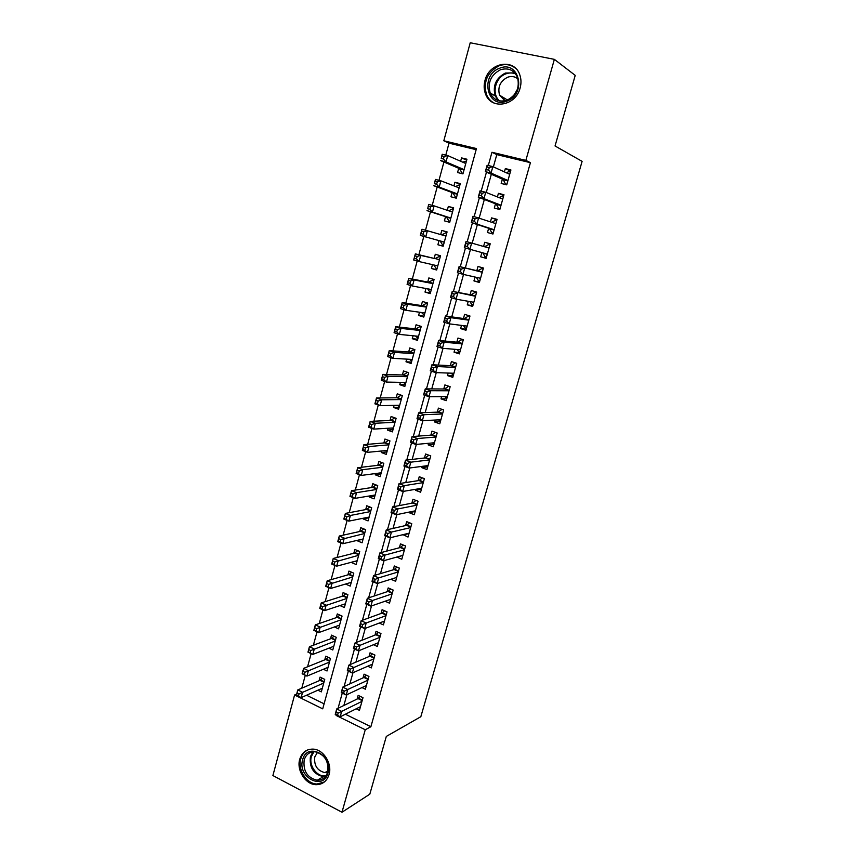 <?xml version="1.0" encoding="UTF-8"?>
<svg xmlns="http://www.w3.org/2000/svg" width="855" height="855" viewBox="0 0 855 855"><rect width="100%" height="100%" fill="white"/><g stroke="black" fill="none" stroke-linecap="round" stroke-linejoin="round"><path stroke-width="1.28" d="M520.139 87.937C515.843 105.956 491.272 110.156 485.629 94.232C483.919 89.935 483.695 85.361 484.967 80.509C489.06 62.255 514.603 57.916 519.84 74.973C521.251 79.088 521.347 83.405 520.139 87.937M329.068 774.523C326.856 781.246 322.517 784.634 316.072 784.698C305.566 784.634 296.354 770.216 299.72 759.315C302.082 752.144 306.753 748.756 313.742 749.151C323.853 749.953 332.371 763.964 329.068 774.523M554.361 59.358L575.223 75.379L555.045 145.97L582.105 161.371L420.831 716.704L386.31 736.422L369.809 794.177L341.979 812.25L272.895 775.549L294.58 695.008L322.72 708.848L476.449 148.567L443.82 140.776L470.218 42.75L554.361 59.358L525.868 160.377L491.956 152.275L488.301 165.517M296.664 694.11L294.58 695.008M476.139 149.668L449.014 143.17L445.786 155.118M443.927 162.012L438.978 180.341M437.183 186.989L432.213 205.371M430.482 211.773L425.501 230.219M423.834 236.397L418.886 254.726M417.187 261.021L412.324 279.029M410.582 285.463L405.804 303.151M404.03 309.724L399.338 327.102M397.522 333.813L392.915 350.881M391.066 357.721L386.535 374.501M384.654 381.469L380.197 397.938M378.284 405.035L373.913 421.216M371.957 428.441L367.671 444.333M365.684 451.686L361.473 467.279M359.453 474.76L355.317 490.065M353.265 497.663L349.203 512.69M347.119 520.417L343.133 535.166M341.017 543.01L337.105 557.481M334.957 565.444L331.12 579.647M328.94 587.716L325.167 601.653M322.966 609.839L319.268 623.509M317.023 631.802L313.4 645.215M311.135 653.626L307.576 666.782M305.278 675.29L301.794 688.19M449.014 143.17L443.82 140.776M502.387 179.133L501.18 183.462L506.737 184.851L510.916 169.963L505.337 168.595L504.407 171.898M495.494 203.789L494.297 208.086L499.822 209.528L503.969 194.748L498.422 193.337L497.418 196.939M488.654 228.274L487.468 232.539L492.95 234.024L497.065 219.35L491.561 217.886L490.471 221.787M481.867 252.599L480.681 256.81L486.142 258.349L490.225 243.782L484.753 242.264L483.577 246.454M475.038 277.041L473.948 280.91L479.366 282.492L483.428 268.032L477.988 266.471L476.812 270.693M468.251 301.302L467.268 304.84L472.655 306.464L476.673 292.1L471.276 290.508L470.1 294.686M461.518 325.392L460.631 328.598L465.975 330.265L469.972 316.008L464.607 314.362L463.442 318.52M454.839 349.31L454.037 352.185L459.359 353.895L463.325 339.734L457.981 338.046L456.837 342.182M448.202 373.058L447.496 375.602L452.776 377.365L456.72 363.3L451.419 361.569L450.264 365.662M441.618 396.635L440.998 398.858L446.246 400.664L450.158 386.706L444.889 384.921L443.756 388.993M435.077 420.051L434.543 421.943L439.769 423.791L443.649 409.93L438.412 408.113L437.279 412.153M428.579 443.285L428.141 444.878L433.325 446.77L437.183 433.004L431.978 431.134L430.856 435.152M422.135 466.37L421.772 467.642L426.934 469.577L430.76 455.907L425.587 454.005L424.475 457.991M415.733 489.284L415.455 490.257L420.585 492.224L424.39 478.65L419.239 476.705L418.138 480.67M409.374 512.038L409.182 512.711L414.28 514.721L418.052 501.244L412.944 499.256L411.843 503.189M403.058 534.632L408.017 537.058L411.768 523.677L406.681 521.646L405.591 525.558M396.784 557.065L401.797 559.245L405.527 545.95L400.471 543.887L399.392 547.766M390.863 579.252L395.619 581.282L399.328 568.073L394.305 565.978L393.225 569.825M385.071 601.236L389.495 603.16L393.161 590.046L388.17 587.909L387.101 591.735M379.278 623.06L383.403 624.887L387.048 611.87L382.089 609.69L381.02 613.484M373.496 644.723L377.354 646.476L380.977 633.544L376.04 631.321L374.982 635.094M367.725 666.227L371.337 667.915L374.939 655.069L370.033 652.814L368.986 656.565M361.964 687.58L365.374 689.205L368.943 676.444L364.07 674.157L363.033 677.876M317.878 690.199L321.33 691.866L324.74 679.362L320.048 677.117L319.054 680.762M323.382 669.262L327.038 670.993L330.479 658.403L325.755 656.191L324.75 659.868M328.908 648.186L332.777 649.982L336.239 637.306L331.494 635.126L330.49 638.824M334.444 626.961L338.559 628.831L342.053 616.07L337.276 613.922L336.261 617.641M339.98 605.575L344.383 607.531L347.899 594.685L343.09 592.579L342.064 596.33M345.516 584.04L350.24 586.092L353.778 573.16L348.947 571.087L347.921 574.859M357.134 560.901L351.352 562.269M351.298 562.451L356.14 564.514L359.709 551.486L354.846 549.455L353.81 553.249M363.012 539.398L357.337 540.317M357.208 540.755L362.082 542.786L365.673 529.673L360.778 527.674L359.741 531.5M368.933 517.756L363.161 518.921L363.354 518.216M363.161 518.921L368.067 520.898L371.679 507.699L366.752 505.743L365.705 509.591M374.885 495.964L369.157 496.926L369.424 495.964M369.157 496.926L374.095 498.871L377.718 485.587L372.769 483.663L371.722 487.542M380.881 474.023L375.195 474.792L375.527 473.552M375.195 474.792L380.154 476.695L383.81 463.314L378.829 461.433L377.771 465.334M386.92 451.942L381.266 452.498L381.683 450.98M381.266 452.498L386.257 454.368L389.944 440.891L384.932 439.053L383.863 442.976M393.001 429.702L387.39 430.054L387.871 428.259M387.39 430.054L392.402 431.882L396.111 418.309L391.077 416.513L389.998 420.468M399.125 407.311L393.546 407.45L394.112 405.377M393.546 407.45L398.601 409.235L402.331 395.576L397.265 393.813L396.175 397.799M405.281 384.771L399.745 384.697L400.397 382.335M399.745 384.697L404.832 386.439L408.594 372.684L403.496 370.963L402.395 374.971M411.49 362.071L405.997 361.783L406.713 359.132M405.997 361.783L411.105 363.482L414.889 349.631L409.759 347.953L408.658 351.993M417.742 339.211L412.281 338.698L413.083 335.759M412.281 338.698L417.422 340.365L421.237 326.418L416.075 324.782L414.974 328.844M424.037 316.2L418.619 315.463L419.495 312.225M418.619 315.463L423.791 317.077L427.628 303.033L422.434 301.441L421.323 305.534M430.364 293.019L424.999 292.057L425.961 288.52M424.999 292.057L430.204 293.639L434.073 279.489L428.847 277.939L427.724 282.065M436.745 269.688L431.422 268.491L432.47 264.655M431.422 268.491L436.659 270.02L440.549 255.773L435.291 254.277L434.158 258.434M443.179 246.187L437.888 244.765L439.021 240.608M447.047 232.004L441.789 230.444L440.667 234.569M453.545 208.235L448.33 206.44L447.283 210.309M445.551 216.657L444.397 220.857L449.709 222.3L453.652 207.851L448.33 206.44M460.097 184.295L454.924 182.265L453.941 185.877M452.113 192.557L450.959 196.789L456.303 198.178L460.279 183.622L454.924 182.265M306.539 695.233L324.098 703.825M437.888 244.765L443.157 246.251L447.08 231.897L441.789 230.444M458.729 168.285L457.575 172.539L462.94 173.886L466.948 159.222L461.561 157.908L460.642 161.264M345.356 714.224L370.878 726.718L530.421 162.674L496.787 154.616L493.388 166.875M491.326 174.281L486.271 192.493M484.325 199.514L479.217 217.929M477.368 224.566L472.206 243.162M470.464 249.446L465.323 267.957M463.528 274.444L458.515 292.496M456.634 299.261L451.75 316.863M449.794 323.906L445.038 341.06M443.008 348.359L438.369 365.074M436.264 372.63L431.754 388.918M429.584 396.731L425.181 412.58M422.936 420.649L418.651 436.082M416.342 444.397L412.174 459.413M409.802 467.974L405.751 482.583M403.304 491.379L399.36 505.583M396.859 514.614L393.022 528.422M390.446 537.688L386.727 551.101M384.087 560.602L380.475 573.62M377.771 583.345L374.266 595.978M371.508 605.928L368.11 618.186M365.277 628.361L361.986 640.235M359.1 650.623L355.904 662.133M352.965 672.735L349.866 683.882M346.863 694.698L343.87 705.482M356.225 708.795L359.442 710.355L363.001 697.68L358.149 695.361L357.112 699.059M530.421 162.674L525.868 160.377M370.878 726.718L365.245 729.764L341.979 812.25M336.239 714.887L336.09 715.421L365.245 729.764M486.463 172.144L481.205 191.125M479.409 197.633L474.172 216.539M472.409 222.931L467.193 241.762M465.451 248.046L460.279 266.749M458.537 273.034L453.417 291.534M451.675 297.839L446.609 316.147M444.857 322.463L439.844 340.568M438.091 346.906L433.132 364.807M431.38 371.166L426.474 388.875M424.711 395.256L419.858 412.773M418.095 419.164L413.296 436.488M411.522 442.901L406.777 460.043M405.003 466.467L400.3 483.417M398.526 489.862L393.877 506.63M392.092 513.096L387.497 529.683M385.712 536.16L381.17 552.565M379.374 559.052L374.875 575.287M373.079 581.785L368.633 597.848M366.827 604.367L362.435 620.249M360.628 626.779L356.279 642.5M354.462 649.041L350.165 664.592M348.348 671.143L344.095 686.522M342.267 693.095L338.056 708.303M336.71 715.122L336.09 715.421M496.787 154.616L491.956 152.275M466.68 160.195L461.561 157.908M402.855 555.461L396.763 557.161M409 533.541L402.951 535.016M415.188 511.461L409.182 512.711M421.419 489.242L415.455 490.257M427.692 466.862L421.772 467.642M434.009 444.333L428.141 444.878M440.368 421.643L434.543 421.943M446.77 398.793L440.998 398.858M453.225 375.783L447.496 375.602M459.723 352.613L454.037 352.185M466.253 329.271L460.631 328.598M472.847 305.78L467.268 304.84M479.473 282.107L473.948 280.91M486.164 258.274L480.681 256.81M490.193 243.889L484.753 242.264M496.947 219.788L491.561 217.886M503.755 195.506L498.422 193.337M510.606 171.043L505.337 168.595M338.174 713.059L336.186 712.087L335.577 714.267L337.565 715.24L338.174 713.059L341.679 711.381L340.172 716.821L335.224 714.385L336.72 708.955L341.679 711.381L361.954 701.378M360.479 706.668L340.172 716.821L337.565 715.24M336.186 712.087L336.72 708.955L358.021 698.61L360.308 696.398M298.491 696.034L299.068 693.886L297.155 692.945L296.567 695.094L301.131 697.637L296.343 695.275L297.786 689.921L302.585 692.261L301.131 697.637L322.324 688.232M322.356 678.218L320.005 680.356L297.786 689.921L297.155 692.945M323.746 683.017L299.068 693.886M328.01 772.941C323.543 791.185 297.113 777.216 302.649 759.806C306.827 741.616 333.578 755.189 328.01 772.941M304.188 759.967C302.98 771.018 307.308 777.783 317.184 780.252C322.378 780.23 325.873 777.526 327.657 772.108C328.929 761.41 324.815 754.644 315.313 751.823C309.767 751.556 306.058 754.27 304.188 759.967M327.604 772.289L324.879 772.61C317.216 770.676 313.849 765.417 314.8 756.846L317.558 752.315M308.153 749.717C304.508 751.449 302.05 754.495 300.789 758.845C297.444 769.66 306.592 783.971 317.013 784.024L324.344 781.994M506.694 101.168C486.965 109.194 479.741 74.994 499.694 68.218C519.519 59.754 526.979 94.627 506.694 101.168M500.442 69.757C490.866 74.877 487.446 82.604 490.193 92.939C493.677 99.971 499.256 102.397 506.919 100.238C516.335 95.429 519.872 87.862 517.542 77.549C514.09 70.035 508.394 67.438 500.442 69.757M513.823 95.397L517.264 89.636M504.931 100.805L499.577 95.194C497.482 87.157 500.154 81.172 507.592 77.239C511.504 75.892 514.966 76.458 517.97 78.949M515.704 68.411C510.895 64.488 505.38 63.612 499.181 65.782C487.275 72.183 483.064 81.802 486.527 94.627C488.28 98.731 491.069 101.66 494.906 103.402M504.033 97.908L504.119 100.409M344.234 691.171L342.235 690.209L341.626 692.4L343.625 693.362L344.234 691.171L347.75 689.515L346.232 694.997L341.252 692.603L342.759 687.131L347.75 689.515L367.907 680.174M366.41 685.486L346.232 694.997L343.625 693.362M342.235 690.209L342.759 687.131L363.931 677.47L366.303 675.204M350.347 669.123L348.327 668.172L347.718 670.384L349.727 671.335L350.347 669.123L353.863 667.499L352.324 673.013L347.322 670.662L348.84 665.147L353.863 667.499L373.892 658.82M372.385 664.175L352.324 673.013L349.727 671.335M348.327 668.172L348.84 665.147L369.884 656.18L372.342 653.872M356.492 646.914L354.472 645.995L353.852 648.218L355.872 649.148L356.492 646.914L360.008 645.322L358.469 650.879L353.425 648.56L354.964 643.013L360.008 645.322L379.919 637.317M378.402 642.704L358.469 650.879L355.872 649.148M354.472 645.995L354.964 643.013L375.879 634.741L378.434 632.401M362.68 624.567L360.65 623.648L360.03 625.892L362.06 626.801L362.68 624.567L366.207 622.996L364.658 628.596L359.581 626.309L361.131 620.719L366.207 622.996L385.979 615.675M384.461 621.093L364.658 628.596L362.06 626.801M360.65 623.648L361.131 620.719L381.918 613.163L384.568 610.78M304.316 674.456L304.904 672.287L302.969 671.357L302.381 673.526L306.956 676.102L302.136 673.783L303.6 668.386L308.42 670.694L306.956 676.102L328.031 667.327M328.138 657.313L325.691 659.483L303.6 668.386L302.969 671.357M329.474 662.08L304.904 672.287M310.183 652.728L310.771 650.548L308.826 649.629L308.238 651.809L312.823 654.417L307.971 652.141L309.435 646.701L314.298 648.977L312.823 654.417L333.781 646.295M333.963 636.259L331.419 638.471L309.435 646.701L308.826 649.629M335.235 641.015L310.771 650.548M316.094 630.84L316.681 628.649L314.726 627.752L314.138 629.943L318.723 632.593L313.849 630.349L315.324 624.877L320.208 627.11L318.723 632.593L339.574 625.112M339.83 615.076L337.191 617.321L315.324 624.877L314.726 627.752M341.027 619.8L316.681 628.649M322.036 608.813L322.634 606.601L320.668 605.714L320.069 607.926L324.665 610.609L319.759 608.397L321.245 602.893L326.161 605.084L324.665 610.609L345.409 603.79M345.741 593.744L343.005 596.031L321.245 602.893L320.668 605.714M343.005 596.031L347.045 597.816L343.005 596.031M346.874 598.436L322.634 606.601M368.922 602.048L366.88 601.151L366.25 603.406L368.302 604.303L368.922 602.048L372.449 600.509L370.888 606.142L365.78 603.908L367.34 598.276L372.449 600.509L392.092 593.872M390.564 599.344L370.888 606.142L368.302 604.303M366.88 601.151L367.34 598.276L388.01 591.425L390.746 589.01M328.031 586.626L328.63 584.393L326.653 583.527L326.044 585.75L330.661 588.475L325.723 586.306L327.219 580.759L332.157 582.918L330.661 588.475L351.277 582.33M351.694 572.273L348.872 574.592L327.219 580.759L326.653 583.527M352.752 576.943L328.63 584.393M325.723 586.306L326.044 585.75M375.206 579.369L373.143 578.482L372.513 580.759L374.576 581.646L375.206 579.369L378.733 577.862L377.162 583.538L372.021 581.336L373.592 575.672L378.733 577.862L398.238 571.931M396.699 577.435L377.162 583.538L374.576 581.646M373.143 578.482L373.592 575.672L394.155 569.548L396.977 567.089M372.513 580.759L372.021 581.336M334.059 564.279L334.668 562.034L332.67 561.19L332.071 563.424L336.688 566.181L331.719 564.054L333.226 558.465L338.195 560.581L336.688 566.181L357.176 560.72M357.7 550.652L354.718 553.025L333.226 558.465L332.67 561.19M358.662 555.29L334.668 562.034M331.719 564.054L332.071 563.424M402.844 555.387L383.478 560.773L378.316 558.614L379.887 552.907L400.332 547.51L403.25 545.02M379.46 555.664L378.829 557.952L380.892 558.817L381.533 556.53L379.46 555.664L379.887 552.907L385.06 555.055L404.436 549.84M381.533 556.53L385.06 555.055L383.478 560.773L380.892 558.817M378.829 557.952L378.316 558.614M363.119 538.992L342.759 543.737L337.757 541.643L339.275 536.021L344.276 538.094L342.759 543.737L340.13 541.781L340.739 539.526L338.74 538.682L338.131 540.948L340.13 541.781M363.749 528.882L360.735 531.276L339.275 536.021L338.74 538.682M364.625 533.499L340.739 539.526M337.757 541.643L338.131 540.948M387.903 533.531L385.819 532.676L385.178 534.984L387.262 535.829L387.903 533.531L391.44 532.077L389.837 537.838L384.643 535.722L386.236 529.972L391.44 532.077L410.678 527.588M409.107 533.167L389.837 537.838L387.262 535.829M385.819 532.676L386.236 529.972L406.563 525.323L409.577 522.8M385.178 534.984L384.643 535.722M346.243 519.124L346.863 516.848L344.843 516.025L344.234 518.301L348.861 521.133L343.838 519.081L345.367 513.417L350.4 515.458L348.861 521.133L369.114 517.061M369.841 506.972L366.613 509.42L345.367 513.417L344.843 516.025M370.621 511.557L350.4 515.458L346.863 516.848M343.838 519.081L344.234 518.301M414.547 510.969L415.252 511.247M394.326 510.36L392.221 509.527L391.579 511.846L393.674 512.679L394.326 510.36L397.864 508.939L396.25 514.742L391.024 512.669L392.616 506.876L397.864 508.939L416.951 505.177M415.38 510.798L396.25 514.742L393.674 512.679M392.221 509.527L392.616 506.876L412.698 503.029L415.947 500.432M391.579 511.846L391.024 512.669M375.024 495.451L374.276 495.152M352.41 496.306L353.03 494.008L350.999 493.207L350.379 495.505L355.017 498.369L349.962 496.36L351.501 490.652L356.567 492.651L355.017 498.369L375.153 495.002M375.986 484.913L372.62 487.403L351.501 490.652L350.999 493.207M376.66 489.466L356.567 492.651L353.03 494.008M349.962 496.36L350.379 495.505M420.361 488.504L421.504 488.942M400.781 487.019L398.676 486.206L398.024 488.547L400.14 489.359L400.781 487.019L404.33 485.64L402.705 491.486L397.447 489.445L399.05 483.62L404.33 485.64L423.278 482.615M421.697 488.28L402.705 491.486L400.14 489.359M398.676 486.206L399.05 483.62L418.982 480.531L422.381 477.892M398.024 488.547L397.447 489.445M381.041 473.456L379.93 472.965M358.608 473.328L359.228 471.02L357.198 470.229L356.567 472.537L361.227 475.444L356.14 473.478L357.689 467.728L362.777 469.684L361.227 475.444L381.223 472.794M382.185 462.705L378.658 465.227L357.689 467.728L357.198 470.229M382.741 467.225L362.777 469.684L359.228 471.02M356.14 473.478L356.567 472.537M426.26 465.825L427.799 466.477M407.301 463.517L405.174 462.715L404.522 465.077L406.649 465.868L407.301 463.517L410.838 462.17L409.203 468.048L403.913 466.061L405.537 460.182L410.838 462.17L429.648 459.905M428.045 465.59L409.203 468.048L406.649 465.868M405.174 462.715L405.537 460.182L425.309 457.895L428.868 455.213M404.522 465.077L403.913 466.061M387.091 451.312L385.733 450.596M364.861 450.179L365.48 447.86L363.428 447.09L362.809 449.409L367.468 452.348L362.349 450.425L363.909 444.643L369.029 446.556L367.468 452.348L387.336 450.435M388.437 440.336L384.75 442.901L363.909 444.643L363.428 447.09M388.865 444.824L369.029 446.556L365.48 447.86M362.349 450.425L362.809 449.409M432.341 442.943L434.137 443.863M413.852 439.833L411.715 439.064L411.063 441.437L413.2 442.217L413.852 439.833L417.4 438.519L415.754 444.45L410.421 442.505L412.067 436.584L417.4 438.519L436.061 437.023M434.447 442.762L415.754 444.45L413.2 442.217M411.715 439.064L412.067 436.584L431.69 435.088L435.409 432.363M411.063 441.437L410.421 442.505M393.193 429.018L391.569 428.045M371.156 426.869L371.786 424.529L369.713 423.781L369.082 426.121L373.753 429.103L368.601 427.222L370.172 421.387L375.334 423.257L373.753 429.103L393.482 427.928M394.732 417.817L390.885 420.425L370.172 421.387L369.713 423.781M395.031 422.274L375.334 423.257L371.786 424.529M368.601 427.222L369.082 426.121M399.328 406.563L397.468 405.302M377.483 403.389L378.124 401.038L376.05 400.3L375.409 402.662L380.09 405.676L374.907 403.838L376.489 397.97L381.683 399.798L380.09 405.676L399.68 405.259M401.102 395.149L397.051 397.789L376.489 397.97L376.05 400.3M401.241 399.563L381.683 399.798L378.124 401.038M374.907 403.838L375.409 402.662M405.505 383.97L403.4 382.388M383.874 379.748L384.515 377.376L382.42 376.66L381.779 379.032L383.874 379.748L386.471 382.089L381.255 380.293L382.848 374.383L388.063 376.168L386.471 382.089L405.922 382.431M407.514 372.32L403.271 375.003L382.848 374.383L382.42 376.66M407.493 376.702L388.063 376.168L384.515 377.376M381.255 380.293L381.779 379.032M438.476 419.88L440.528 421.088M420.468 415.99L418.309 415.231L417.646 417.625L419.805 418.384L420.468 415.99L424.005 414.707L422.349 420.681L416.994 418.779L418.64 412.815L424.005 414.707L442.516 413.98M440.891 419.752L422.349 420.681L419.805 418.384M418.309 415.231L418.64 412.815L438.113 412.121L442.003 409.363M417.646 417.625L416.994 418.779M444.653 396.613L446.951 398.152M427.115 391.964L424.956 391.227L424.283 393.631L426.453 394.379L427.115 391.964L430.663 390.714L428.996 396.731L423.599 394.871L425.266 388.875L430.663 390.714L449.014 390.778M447.389 396.592L428.996 396.731L426.453 394.379M424.956 391.227L425.266 388.875L444.568 388.993L448.661 386.193M424.283 393.631L423.599 394.871M450.884 373.154L453.428 375.056M455.801 363.001L456.677 363.45M433.827 367.768L431.647 367.041L430.973 369.467L433.154 370.194L433.827 367.768L437.375 366.549L435.697 372.609L430.257 370.792L431.935 364.754L437.375 366.549L455.565 367.415M453.93 373.272L435.697 372.609L433.154 370.194M431.647 367.041L431.935 364.754L451.087 365.705L455.223 362.969M430.973 369.467L430.257 370.792M414.44 349.481L409.524 352.046L389.249 350.636L394.508 352.367L392.894 358.33L412.206 359.442M414.857 349.77L413.841 349.439M411.725 361.205L409.385 359.282M390.297 355.926L392.894 358.33L387.646 356.588L389.249 350.636L388.191 355.231L390.297 355.926L390.949 353.543L388.843 352.837M413.788 353.671L394.508 352.367L390.949 353.543M387.646 356.588L388.191 355.231M457.169 349.503L458.494 351.33L459.947 351.8M463.314 339.798L461.764 339.638L463.218 340.108M440.571 343.379L438.38 342.684L437.707 345.121L439.898 345.826L440.571 343.379L444.13 342.203L442.441 348.306L436.969 346.542L438.658 340.45L444.13 342.203L462.17 343.87M460.514 349.77L442.441 348.306L439.898 345.826M438.38 342.684L438.658 340.45L457.639 342.257L461.764 339.638M437.707 345.121L436.969 346.542M421.194 326.578L420.115 326.45L415.829 328.94L395.705 326.706L400.984 328.395L399.36 334.401L418.533 336.304M421.141 326.77L420.115 326.45M417.988 338.291L415.423 335.994M396.773 331.943L399.36 334.401L394.08 332.702L395.705 326.706L394.657 331.259L396.773 331.943L397.425 329.528L395.309 328.854M420.126 330.49L400.984 328.395L397.425 329.528M394.08 332.702L394.657 331.259M463.506 325.648L465.045 327.914L466.509 328.373M469.876 316.371L468.337 316.147L469.812 316.596M447.379 318.819L445.166 318.135L444.493 320.604L446.695 321.288L447.379 318.819L450.938 317.675L449.228 323.831L443.724 322.111L445.423 315.976L450.938 317.675L468.807 320.176M467.14 326.118L449.228 323.831L446.695 321.288M445.166 318.135L445.423 315.976L464.244 318.626L468.337 316.147M444.493 320.604L443.724 322.111M427.511 303.472L426.442 303.301L422.167 305.673L402.192 302.606L407.514 304.252L405.879 310.301L424.914 312.994M427.468 303.611L426.442 303.301M424.304 315.217L421.515 312.513M403.304 307.779L405.879 310.301L400.568 308.644L402.192 302.606L401.166 307.116L403.304 307.779L403.955 305.353L401.818 304.69M426.506 307.137L407.514 304.252L403.955 305.353M400.568 308.644L401.166 307.116M469.897 301.591L471.65 304.337L473.125 304.786M476.492 292.784L474.963 292.485L476.449 292.923M454.229 294.077L452.006 293.415L451.322 295.894L453.545 296.567L454.229 294.077L457.788 292.976L456.068 299.165L450.532 297.497L452.242 291.32L475.498 296.3M473.478 302.221L456.068 299.165L453.545 296.567M452.006 293.415L452.242 291.32L470.891 294.836L474.963 292.485M451.322 295.894L450.532 297.497M433.87 280.205L432.812 279.991L428.558 282.236L408.743 278.324L414.098 279.927L412.441 286.019L431.326 289.514M433.848 280.301L432.812 279.991M430.653 291.972L429.616 291.662L427.65 288.83M409.866 283.433L412.441 286.019L407.098 284.416L408.743 278.324L407.728 282.791L409.866 283.433L410.528 280.985L408.38 280.344M432.94 283.625L414.098 279.927L410.528 280.985M407.098 284.416L407.728 282.791M476.342 277.33L478.298 280.59L479.783 281.028M483.15 269.026L481.643 268.652L483.128 269.079M461.134 269.154L458.9 268.502L458.216 271.003L460.45 271.655L461.134 269.154L464.703 268.085L462.972 274.327L457.393 272.702L459.114 266.471L482.241 272.253M480.553 278.281L462.972 274.327L460.45 271.655M458.9 268.502L459.114 266.471L477.592 270.875L481.643 268.652M458.216 271.003L457.393 272.702M440.282 256.778L439.224 256.521L435.003 258.627L415.338 253.871L420.724 255.421L419.057 261.566L437.792 265.873M440.272 256.821L439.224 256.521M437.055 268.577L436.007 268.278L433.827 264.964M416.492 258.915L419.057 261.566L413.681 260.006L415.338 253.871L414.333 258.285L416.492 258.915L417.155 256.457L414.996 255.827M435.003 258.627L420.724 255.421L417.155 256.457M413.681 260.006L414.333 258.285M487.275 254.277L482.957 253.069L484.999 256.671L486.484 257.099M484.571 246.742L488.365 244.658L489.862 245.064M468.091 244.038L465.847 243.408L465.152 245.93L467.396 246.561L468.091 244.038L471.661 243.002L469.919 249.286L464.308 247.726L466.039 241.452L489.028 248.036M487.329 254.106L469.919 249.286L467.396 246.561M466.039 241.452L465.847 243.408M465.152 245.93L464.308 247.726M446.738 233.169L445.679 232.881L441.714 234.869M443.499 245.011L442.452 244.722L440.197 241.099L444.258 242.232M423.15 234.217L423.824 231.737L421.654 231.128L420.981 233.607L423.15 234.217L425.726 236.931L420.307 235.414L421.975 229.236L427.393 230.743L425.726 236.931L444.301 242.072M445.936 236.087L427.393 230.743L423.824 231.737M421.654 231.128L421.975 229.236M420.307 235.414L420.981 233.607M493.228 233.062L491.743 232.592L493.25 232.998M491.796 222.247L495.13 220.483L496.637 220.879M491.743 232.592L489.434 228.531L471.265 222.557L473.018 216.23L495.868 223.636M475.102 218.73L478.672 217.736L476.908 224.074L471.265 222.557L472.142 220.665L474.407 221.274L475.102 218.73L472.836 218.132L472.142 220.665M494.158 229.749L476.908 224.074L474.407 221.274M473.018 216.23L472.836 218.132M453.246 209.357L452.188 209.069L448.661 210.779M449.987 221.285L448.928 220.996L449.965 221.327M452.498 212.072L434.116 205.873L432.438 212.104L426.987 210.64L446.374 216.924L448.928 220.996M427.682 208.748L428.665 204.42L434.116 205.873L430.546 206.835L428.355 206.247L427.682 208.748L429.873 209.336L430.546 206.835M429.873 209.336L432.438 212.104L450.852 218.089M428.355 206.247L428.665 204.42M500.004 208.877L498.54 208.331L500.047 208.727M499.042 197.58L501.949 196.137L503.467 196.522M498.54 208.331L496.263 204.089L478.276 197.195L480.04 190.825L485.736 192.279L502.516 198.969M482.167 193.241L485.736 192.279L483.962 198.659L478.276 197.195L479.185 195.207L481.461 195.795L482.167 193.241L479.89 192.653L479.185 195.207M501.03 205.221L483.962 198.659L481.461 195.795M480.04 190.825L479.89 192.653M459.798 185.375L458.74 185.097L455.608 186.518M456.517 197.387L455.459 197.11L456.485 197.484M459.114 187.876L440.891 180.822L439.192 187.106L433.709 185.695L452.936 192.867L455.459 197.11M434.436 183.697L435.398 179.422L440.891 180.822L437.322 181.752L435.12 181.185L434.436 183.697L436.638 184.263L437.322 181.752M436.638 184.263L439.192 187.106L457.457 193.935M435.12 181.185L435.398 179.422M506.833 184.52L505.38 183.889L506.897 184.274M506.32 172.774L508.821 171.609L510.35 171.983M505.38 183.889L503.146 179.465L485.341 171.652L487.126 165.229L492.854 166.629L509.698 174.313M489.284 167.548L492.854 166.629L491.069 173.063L485.341 171.652L486.271 169.557L488.568 170.124L489.284 167.548L486.987 166.982L486.271 169.557M507.956 180.523L491.069 173.063L488.568 170.124M487.126 165.229L486.987 166.982M466.403 161.21L462.598 162.119M463.1 173.319L462.031 173.052L463.057 173.469M465.772 163.508L447.721 155.589L446.011 161.916L440.485 160.558L459.541 168.627L462.031 173.052M441.244 158.464L442.185 154.242L447.721 155.589L444.14 156.476L441.928 155.931L441.244 158.464L443.456 159.009L444.14 156.476M443.456 159.009L446.011 161.916L464.105 169.621M441.928 155.931L442.185 154.242M362.178 700.608L358.021 698.61M362.317 700.095L358.491 698.257M320.486 680.014L324.098 681.745M320.005 680.356L323.96 682.247M325.381 776.586L323.34 776.693C313.529 774.267 309.232 767.566 310.429 756.611L312.941 751.834M313.924 751.759L311.391 756.493C308.463 765.717 317.429 777.644 325.99 775.774M498.283 100.559L495.227 95.974C492.512 85.735 495.9 78.094 505.391 73.038L514.753 72.878M515.618 73.936C512.54 72.654 509.324 72.622 505.968 73.84C495.216 77.42 491.272 94.274 499.587 100.879M368.11 679.436L363.931 677.47M368.249 678.934L364.39 677.128M374.084 658.115L369.884 656.18M374.223 657.634L370.343 655.849M380.101 636.654L375.879 634.741M380.229 636.184L376.328 634.431M386.161 615.034L381.907 613.163L386.161 615.034M386.289 614.585L382.367 612.864M326.172 659.152L329.806 660.862M325.691 659.483L329.667 661.353M331.9 638.161L335.555 639.839M331.419 638.471L335.416 640.32M337.661 617.021L341.337 618.678M337.191 617.321L341.209 619.138M343.464 595.743L347.162 597.367M388.01 591.425L392.263 593.252L387.978 591.436M392.381 592.846L388.437 591.147M349.31 574.325L353.03 575.917M348.84 574.603L352.912 576.356M398.398 571.375L394.102 569.558M398.516 570.948L394.55 569.28M355.188 552.758L358.929 554.329M354.718 553.025L358.811 554.745M404.586 549.316L400.258 547.531M404.693 548.91L400.706 547.275M361.109 531.041L364.871 532.59M360.65 531.297L364.764 532.986M410.806 527.097L406.456 525.355M410.913 526.712L406.895 525.109M367.073 509.185L370.856 510.692M366.613 509.42L370.749 511.076M417.08 504.728L412.698 503.029M417.187 504.365L413.136 502.783M373.079 487.179L376.884 488.654M372.62 487.403L376.788 489.028M423.396 482.209L418.982 480.531M423.492 481.857L419.42 480.307M379.118 465.013L382.944 466.467M378.658 465.227L382.858 466.819M429.744 459.53L425.309 457.895M429.841 459.188L425.747 457.682M385.21 442.708L389.057 444.13M384.75 442.901L388.961 444.461M436.146 436.691L431.69 435.088M436.242 436.371L432.128 434.896M391.334 420.243L395.202 421.633M390.885 420.425L395.117 421.953M397.5 397.618L401.401 398.986M397.051 397.789L401.316 399.285M403.72 374.843L407.632 376.179M403.271 375.003L407.557 376.457M442.601 413.692L438.113 412.121M442.687 413.393L438.54 411.939M449.089 390.532L444.568 388.993M449.164 390.243L445.006 388.833M455.63 367.201L451.087 365.705M455.704 366.934L451.504 365.555M409.973 351.907L413.916 353.211M409.524 352.046L413.841 353.468M462.213 343.71L457.639 342.257M462.277 343.464L458.066 342.118M416.267 328.812L420.233 330.083M415.829 328.94L420.168 330.319M468.839 320.048L464.244 318.626M468.903 319.823L464.66 318.509M422.616 305.556L426.602 306.785M422.167 305.673L426.538 307.02M475.519 296.215L470.891 294.836M475.583 296.012L471.308 294.74M428.996 282.139L433.015 283.336M428.558 282.236L432.961 283.539M480.521 278.388L478.811 277.886M482.252 272.221L477.592 270.875M482.305 272.029L478.009 270.789M435.43 258.552L439.47 259.717M435.932 265.445L437.76 265.98M484.71 246.7L489.071 247.907L484.753 246.668M441.917 234.804L445.979 235.927M494.083 229.995L489.744 228.819M494.137 229.792L489.434 228.531M495.9 223.54L494.5 223.166M446.374 216.924L450.841 218.132M446.705 217.223L450.788 218.324M500.945 205.531L496.573 204.398M501.009 205.318L496.263 204.089M452.936 192.867L457.436 194.032M453.268 193.177L457.372 194.245M507.849 180.897L503.445 179.796M507.913 180.651L503.146 179.465M459.541 168.627L464.073 169.75M459.872 168.959L464.009 169.985M324.879 772.61L327.935 770.857M325.402 776.554L323.34 776.693L317.184 780.252M499.577 95.194L507.496 100.014M498.476 100.612L495.227 95.974L490.193 92.939M348.872 574.592L352.912 576.323M398.409 571.332L394.155 569.548M354.782 553.003L358.822 554.703M404.597 549.252L400.332 547.51M360.735 531.276L364.775 532.932M410.827 527.033L406.563 525.323M366.72 509.388L370.771 511.012M417.101 504.653L412.826 502.986M372.748 487.361L376.809 488.942M423.417 482.113L419.132 480.489M378.818 465.184L382.88 466.723M429.776 459.424L425.491 457.842M384.932 442.858L388.993 444.354M436.178 436.574L431.882 435.035M391.088 420.382L395.149 421.836M397.286 397.746L401.348 399.157M403.517 374.95L407.589 376.328M442.634 413.574L438.326 412.067M449.121 390.404L444.814 388.94M455.662 367.073L451.344 365.651M409.802 352.004L413.873 353.339M462.256 343.571L457.927 342.192M416.129 328.886L420.211 330.19M468.882 319.909L464.554 318.573M422.498 305.62L426.581 306.881M475.562 296.076L471.223 294.783M428.911 282.182L432.993 283.4M482.295 272.072L477.934 270.821M435.366 258.584L439.459 259.77M441.864 234.826L445.968 235.959M495.889 223.561L494.714 223.241"/></g></svg>
